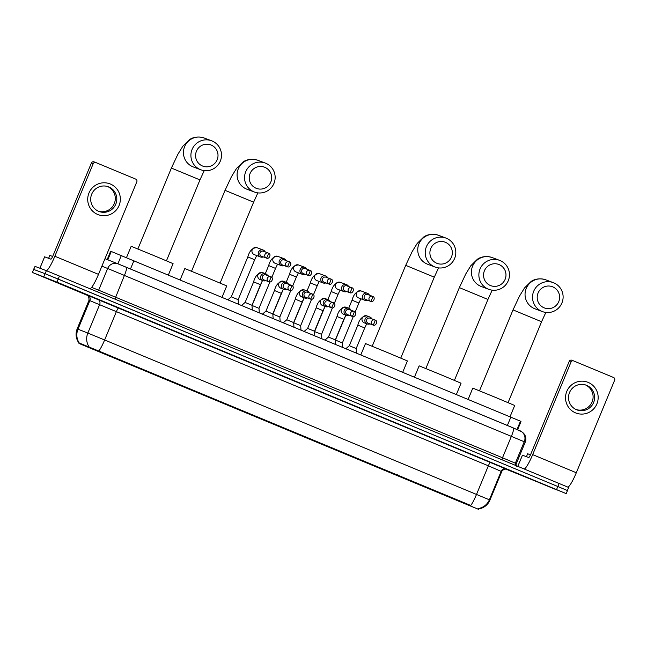 <?xml version="1.0" encoding="UTF-8"?>
<svg xmlns="http://www.w3.org/2000/svg" width="647" height="647" viewBox="0 0 647 647"><rect width="100%" height="100%" fill="white"/><g stroke="black" fill="none" stroke-linecap="round" stroke-linejoin="round"><path stroke-width="0.97" d="M130.104 364.576L89.973 347.932L130.104 364.576M418.067 484.134L377.937 467.49L418.067 484.134M364.415 461.861L324.284 445.217L364.415 461.861M183.748 386.849L143.618 370.213L183.748 386.849M471.72 506.407L431.589 489.771L471.72 506.407M308.296 438.488L319.65 443.203L308.296 438.488M287.454 429.834L298.809 434.549L287.454 429.834M266.604 421.181L277.967 425.896L266.604 421.181M245.763 412.527L257.118 417.242L245.763 412.527M224.921 403.874L236.276 408.589L224.921 403.874M204.08 395.22L215.435 399.935L204.08 395.22M294.474 432.892L305.837 437.598L294.474 432.892M273.632 424.238L284.995 428.945L273.632 424.238M252.791 415.584L264.146 420.291L252.791 415.584M231.95 406.931L243.304 411.638L231.95 406.931M211.108 398.277L222.463 402.984L211.108 398.277M190.258 389.623L201.621 394.33L190.258 389.623M520.997 421.593L517.624 429.729L520.997 421.593L520.471 421.181L111.26 251.473L110.637 251.238L107.192 259.56M79.136 343.29C75.885 338.842 75.23 334.03 77.163 328.87L77.996 329.186A14.428 13.652 -68.4 0 0 79.29 343.031L98.862 351.054A14.428 2.232 -67.5 0 0 104.628 339.974L489.375 499.791A14.428 14.428 127.8 0 1 478.416 508.502L479.015 508.857L478.659 509.375L466.883 504.547L78.974 343.444L478.78 509.415L478.853 508.914M556.428 489.787L519.703 474.558L556.428 489.787M78.611 291.409L41.893 276.18L78.611 291.409M567.314 490.515L568.721 487.514L565.996 486.342L46.366 270.656L35.019 266.394L33.612 269.395L45.104 273.705L33.757 269.443L32.35 272.444L87.79 295.517M59.451 276.018L58.19 279.067L45.104 273.705L557.819 486.504L58.19 279.067L56.928 282.116L32.487 272.492M567.459 490.563L557.819 486.504L567.459 490.563L566.198 493.612L56.928 282.116M98.862 351.054L470.757 505.461A14.428 2.232 112.5 0 0 476.532 494.381L488.364 465.808L89.003 300.297C88.954 296.819 88.307 295.072 87.054 295.048L87.547 295.267M505.857 469.091L566.198 493.612M35.019 266.394L32.35 272.444M520.123 474.712L556.469 489.787L520.123 474.712M530.475 454.857L527.653 453.749L526.44 456.693M551.349 487.684L524.846 476.693L551.349 487.684M588.155 382.393A16.49 16.296 -69.4 0 1 596.898 403.882A16.49 16.296 -69.4 0 1 575.531 412.867A16.49 16.296 -69.4 0 1 566.796 391.386A16.49 16.296 -69.4 0 1 588.155 382.393M576.517 409.721A13.191 13.037 110.6 0 0 593.695 402.321A13.191 13.037 110.6 0 0 586.206 385.175A13.191 13.037 110.6 0 0 569.449 392.737A13.191 13.037 110.6 0 0 576.517 409.721M585.446 384.916A13.191 13.037 -69.4 0 1 592.256 401.544A13.191 13.037 -69.4 0 1 576.178 409.567M567.807 487.11A16.49 2.556 -67.5 0 0 576.307 472.747L614.65 380.177A2.062 2.038 110.6 0 0 613.558 377.492L573.679 360.937A2.062 2.038 110.6 0 0 571.01 362.061L569.214 361.382L530.872 453.951A4.125 0.639 112.5 0 1 528.696 457.534L522.444 455.189L517.835 466.325M524.224 468.978A16.49 2.556 -67.5 0 0 532.667 454.623L571.01 362.061M569.214 361.382A2.062 2.038 -69.4 0 1 571.883 360.258M522.428 455.181L517.81 466.317L522.444 455.189M42.306 276.342L78.651 291.409L42.306 276.342M52.658 256.487L49.835 255.379L48.622 258.315M73.532 289.306L47.029 278.315L73.532 289.306M552.756 286.856A11.339 11.201 110.6 0 0 538.069 293.034A11.339 11.201 110.6 0 0 544.078 307.81A11.339 11.201 110.6 0 0 558.765 301.623A11.339 11.201 110.6 0 0 552.756 286.856M541.903 311.393A15.463 15.277 -69.4 0 1 533.613 291.49A15.463 15.277 -69.4 0 1 553.735 282.82A15.463 15.277 -69.4 0 1 562.025 302.723A15.463 15.277 -69.4 0 1 541.903 311.393M510.022 416.781L514.705 405.475L495.424 397.363L472.795 388.119L468.129 399.393M433.644 490.563L447.441 496.233M434.25 490.806L452.73 498.4L434.266 490.847M469.908 505.639L456.208 499.872L469.973 505.614M433.619 490.555L447.344 496.395M469.318 505.396L450.83 497.85L451.024 497.042M450.83 497.85L469.285 505.412M499.104 264.583A11.339 11.201 110.6 0 0 484.417 270.761A11.339 11.201 110.6 0 0 490.426 285.529A11.339 11.201 110.6 0 0 505.113 279.35A11.339 11.201 110.6 0 0 499.104 264.583M488.25 289.12A15.463 15.277 -69.4 0 1 479.961 269.217A15.463 15.277 -69.4 0 1 500.082 260.547A15.463 15.277 -69.4 0 1 508.372 280.45A15.463 15.277 -69.4 0 1 488.25 289.12M456.37 394.508L461.052 383.202L441.772 375.09L419.151 365.846L414.476 377.12M379.999 468.291L393.788 473.96M380.598 468.533L399.078 476.127M416.264 483.366L402.563 477.591L416.328 483.341M380.015 468.347L393.691 474.114M399.078 476.135L380.614 468.574M415.665 483.123L397.177 475.577L397.379 474.769M397.177 475.577L415.641 483.139M445.451 242.31A11.339 11.201 110.6 0 0 430.773 248.488A11.339 11.201 110.6 0 0 436.774 263.256A11.339 11.201 110.6 0 0 451.46 257.077A11.339 11.201 110.6 0 0 445.451 242.31M434.598 266.847A15.463 15.277 -69.4 0 1 426.308 246.944A15.463 15.277 -69.4 0 1 446.438 238.274A15.463 15.277 -69.4 0 1 454.728 258.169A15.463 15.277 -69.4 0 1 434.598 266.847M402.717 372.235L407.4 360.929L388.119 352.817L365.498 343.573L360.832 354.839M326.347 446.018L340.136 451.687M326.953 446.26L345.433 453.854L326.97 446.301M362.611 461.093L348.911 455.318L362.676 461.068M326.371 446.074L340.047 451.841M343.533 453.296L361.988 460.866L343.533 453.296L343.727 452.496M264.785 167.298A11.339 11.201 110.6 0 0 250.106 173.477A11.339 11.201 110.6 0 0 256.107 188.253A11.339 11.201 110.6 0 0 270.794 182.074A11.339 11.201 110.6 0 0 264.785 167.298M253.931 191.835A15.463 15.277 -69.4 0 1 245.642 171.932A15.463 15.277 -69.4 0 1 265.771 163.262A15.463 15.277 -69.4 0 1 274.061 183.166A15.463 15.277 -69.4 0 1 253.931 191.835M222.05 297.224L226.733 285.917L207.452 277.806L184.832 268.562L180.165 279.836M145.68 371.006L159.469 376.675M146.287 371.249L164.767 378.843M168.527 380.404L181.944 386.081L168.519 380.42M145.648 370.998L159.38 376.837M164.759 378.851L146.303 371.289M181.346 385.847L162.866 378.293L163.06 377.484M162.866 378.293L181.322 385.855M211.14 145.025A11.339 11.201 110.6 0 0 196.453 151.204A11.339 11.201 110.6 0 0 202.462 165.98A11.339 11.201 110.6 0 0 217.141 159.793A11.339 11.201 110.6 0 0 211.14 145.025M200.287 169.563A15.463 15.277 -69.4 0 1 191.997 149.659A15.463 15.277 -69.4 0 1 212.119 140.989A15.463 15.277 -69.4 0 1 220.409 160.893A15.463 15.277 -69.4 0 1 200.287 169.563M168.398 274.951L173.081 263.644L153.8 255.533L131.179 246.289L126.505 257.571M92.028 348.733L105.817 354.402M92.634 348.976L111.114 356.57L92.65 349.016M114.875 358.131L128.357 363.784M114.867 358.139L128.292 363.808M92.003 348.725L105.728 354.556M127.702 363.565L109.214 356.02L109.408 355.211M109.214 356.02L127.669 363.582M335.55 340.12L342.368 342.942L342.675 347.302M369.437 295.178A3.712 3.664 110.6 0 0 367.431 293.317L361.131 290.956A3.712 3.664 110.6 0 0 361.026 290.915L361.131 290.956A3.712 3.664 110.6 0 0 356.4 293.131A3.712 3.664 110.6 0 0 358.519 297.903L364.819 300.265A3.712 3.664 110.6 0 0 367.553 300.192M367.431 293.317A3.712 3.664 110.6 0 0 362.741 295.388A3.712 3.664 110.6 0 0 364.819 300.265M367.747 294.539A2.677 2.645 110.6 0 0 364.277 296.002A2.677 2.645 110.6 0 0 365.862 299.561M314.523 331.571L321.527 334.289L321.834 338.648M331.24 291.546L331.199 291.522C332.857 285.481 335.85 282.399 340.176 282.262L340.29 282.302A3.712 3.664 110.6 0 0 335.55 284.478A3.712 3.664 110.6 0 0 337.677 289.249L343.978 291.611A3.712 3.664 110.6 0 0 346.711 291.538M348.596 286.524A3.712 3.664 110.6 0 0 341.891 286.734A3.712 3.664 110.6 0 0 343.978 291.611M346.905 285.885A2.677 2.645 110.6 0 0 343.436 287.349A2.677 2.645 110.6 0 0 345.021 290.907M293.859 322.813L300.677 325.635L300.992 330.002M327.754 277.87A3.712 3.664 110.6 0 0 325.74 276.01L319.44 273.649A3.712 3.664 110.6 0 0 319.343 273.608L319.44 273.649A3.712 3.664 110.6 0 0 314.709 275.824A3.712 3.664 110.6 0 0 316.836 280.596L323.128 282.957A3.712 3.664 110.6 0 0 325.87 282.885M325.74 276.01A3.712 3.664 110.6 0 0 321.049 278.081A3.712 3.664 110.6 0 0 323.128 282.957M326.064 277.231A2.677 2.645 110.6 0 0 322.586 278.695A2.677 2.645 110.6 0 0 324.179 282.254M273.018 314.159L279.836 316.981L280.143 321.349M306.913 269.217A3.712 3.664 110.6 0 0 304.899 267.357L298.599 264.995A3.712 3.664 110.6 0 0 298.502 264.955L298.599 264.995A3.712 3.664 110.6 0 0 293.867 267.171A3.712 3.664 110.6 0 0 295.994 271.942L302.286 274.304A3.712 3.664 110.6 0 0 305.028 274.231M304.899 267.357A3.712 3.664 110.6 0 0 300.208 269.427A3.712 3.664 110.6 0 0 302.286 274.304M305.214 268.578A2.677 2.645 110.6 0 0 301.745 270.042A2.677 2.645 110.6 0 0 303.33 273.6M252.176 305.505L258.994 308.328L259.301 312.695M286.063 260.563A3.712 3.664 110.6 0 0 284.057 258.703L277.757 256.341A3.712 3.664 110.6 0 0 277.66 256.301L277.757 256.341A3.712 3.664 110.6 0 0 273.026 258.517A3.712 3.664 110.6 0 0 275.145 263.289L281.445 265.65A3.712 3.664 110.6 0 0 284.179 265.577M284.057 258.703A3.712 3.664 110.6 0 0 279.367 260.773A3.712 3.664 110.6 0 0 281.445 265.65M284.373 259.924A2.677 2.645 110.6 0 0 280.903 261.388A2.677 2.645 110.6 0 0 282.488 264.947M231.327 296.852L238.153 299.674L238.46 304.041M265.221 251.909A3.712 3.664 110.6 0 0 263.208 250.049L256.916 247.688A3.712 3.664 110.6 0 0 256.81 247.647L256.916 247.688A3.712 3.664 110.6 0 0 252.176 249.863A3.712 3.664 110.6 0 0 254.303 254.635L260.604 256.996A3.712 3.664 110.6 0 0 263.337 256.924M263.208 250.049A3.712 3.664 110.6 0 0 258.517 252.12A3.712 3.664 110.6 0 0 260.604 256.996M263.531 251.271A2.677 2.645 110.6 0 0 260.062 252.734A2.677 2.645 110.6 0 0 261.647 256.293M349.364 345.724L356.182 348.539L356.505 353.044M345.927 348.652L349.323 345.7L357.848 325.134C359.255 319.351 362.247 316.262 366.825 315.865L366.93 315.906A3.712 3.664 110.6 0 0 362.199 318.081A3.712 3.664 110.6 0 0 364.318 322.853L367.221 323.945A3.712 3.664 110.6 0 0 369.963 323.872M371.847 318.858A3.712 3.664 110.6 0 0 365.143 319.068A3.712 3.664 110.6 0 0 367.221 323.945M370.149 318.219A2.677 2.645 110.6 0 0 366.679 319.683A2.677 2.645 110.6 0 0 368.272 323.233M328.522 337.071L335.34 339.893L335.656 344.39M325.077 339.998L328.482 337.047L337.006 316.48C338.413 310.697 341.406 307.608 345.975 307.212L346.088 307.252A3.712 3.664 110.6 0 0 341.349 309.428A3.712 3.664 110.6 0 0 343.476 314.199L346.38 315.291A3.712 3.664 110.6 0 0 349.121 315.218M351.006 310.204A3.712 3.664 110.6 0 0 344.301 310.414A3.712 3.664 110.6 0 0 346.38 315.291M349.307 309.565A2.677 2.645 110.6 0 0 345.838 311.029A2.677 2.645 110.6 0 0 347.423 314.579M307.673 328.417L314.499 331.24L314.814 335.736M316.197 307.843L316.157 307.826C317.564 302.044 320.556 298.954 325.134 298.558L325.247 298.599A3.712 3.664 110.6 0 0 320.508 300.774A3.712 3.664 110.6 0 0 322.635 305.546L325.538 306.638A3.712 3.664 110.6 0 0 328.272 306.565M330.156 301.551A3.712 3.664 110.6 0 0 323.46 301.761A3.712 3.664 110.6 0 0 325.538 306.638M328.466 300.912A2.677 2.645 110.6 0 0 324.996 302.375A2.677 2.645 110.6 0 0 326.581 305.926M286.831 319.764L293.649 322.586L293.973 327.083M283.394 322.691L286.799 319.739L295.315 299.173C296.722 293.39 299.715 290.301 304.292 289.905L304.397 289.945A3.712 3.664 110.6 0 0 299.666 292.12A3.712 3.664 110.6 0 0 301.793 296.892L304.697 297.984A3.712 3.664 110.6 0 0 307.43 297.911M309.315 292.897A3.712 3.664 110.6 0 0 302.61 293.107A3.712 3.664 110.6 0 0 304.697 297.984M307.624 292.258A2.677 2.645 110.6 0 0 304.155 293.722A2.677 2.645 110.6 0 0 305.74 297.272M265.99 311.11L272.808 313.932L273.131 318.429M262.553 314.038L265.949 311.086L274.474 290.519C275.881 284.737 278.873 281.647 283.451 281.251L283.556 281.291A3.712 3.664 110.6 0 0 278.825 283.467A3.712 3.664 110.6 0 0 280.944 288.238L283.855 289.33A3.712 3.664 110.6 0 0 286.589 289.258M288.473 284.243A3.712 3.664 110.6 0 0 281.768 284.454A3.712 3.664 110.6 0 0 283.855 289.33M286.783 283.604A2.677 2.645 110.6 0 0 283.305 285.068A2.677 2.645 110.6 0 0 284.898 288.619M245.148 302.456L251.966 305.279L252.29 309.776M241.703 305.384L245.108 302.432L253.632 281.866C255.039 276.083 258.032 272.994 262.609 272.597L262.714 272.638A3.712 3.664 110.6 0 0 257.983 274.813A3.712 3.664 110.6 0 0 260.102 279.585L263.005 280.677A3.712 3.664 110.6 0 0 265.747 280.604M267.632 275.59A3.712 3.664 110.6 0 0 260.927 275.8A3.712 3.664 110.6 0 0 263.005 280.677M265.933 274.951A2.677 2.645 110.6 0 0 262.464 276.415A2.677 2.645 110.6 0 0 264.049 279.965M110.346 184.015A16.49 16.296 -69.4 0 1 119.08 205.503A16.49 16.296 -69.4 0 1 97.721 214.489A16.49 16.296 -69.4 0 1 88.979 193.008A16.49 16.296 -69.4 0 1 110.346 184.015M98.708 211.343A13.191 13.037 110.6 0 0 115.878 203.942A13.191 13.037 110.6 0 0 108.397 186.797A13.191 13.037 110.6 0 0 91.631 194.359A13.191 13.037 110.6 0 0 98.708 211.343M107.628 186.538A13.191 13.037 -69.4 0 1 114.446 203.166A13.191 13.037 -69.4 0 1 98.368 211.197M90.054 288.724A16.49 2.556 -67.5 0 0 98.49 274.368L136.832 181.799A2.062 2.038 110.6 0 0 135.741 179.114L95.861 162.559A2.062 2.038 110.6 0 0 93.192 163.683L91.397 163.012L53.054 255.573A4.125 0.639 112.5 0 1 50.878 259.164L44.635 256.819L39.904 268.23M46.252 270.616A16.49 2.556 -67.5 0 0 54.849 256.252L93.192 163.683M91.397 163.012A2.062 2.038 -69.4 0 1 94.074 161.887M44.611 256.81L39.879 268.222L44.635 256.819M478.319 509.06L478.554 508.502M88.356 347.156L88.59 346.598M79.532 343.654L79.759 343.104M517.034 429.479L520.471 421.181M507.377 425.467L510.839 417.121M130.484 268.99L133.945 260.644M104.992 258.687L117.9 263.806A8.249 7.804 -68.4 0 1 118.013 263.855L519.881 430.7A8.249 8.241 127.8 0 1 521.773 431.792L522.655 432.479A8.249 8.241 127.8 0 1 525.227 442.152L107.653 268.473A8.249 7.804 -68.4 0 1 117.9 263.806L121.345 255.476M107.806 259.803L111.26 251.473M88.477 295.663L505.291 468.687M506.601 468.986A4.125 4.125 -52.2 0 0 501.215 471.218L489.375 499.791L489.892 500.196L501.724 471.623L488.364 465.808A4.125 0.639 112.5 0 1 490.539 462.225M478.998 508.89A14.428 14.428 127.8 0 0 489.892 500.188L501.724 471.623A4.125 4.125 -52.2 0 1 507.111 469.39M89.084 346.865A14.428 13.652 -68.4 0 1 87.83 333.084L104.628 339.974L116.468 311.409A4.125 0.639 112.5 0 1 118.636 307.818M87.806 295.299A4.125 3.898 111.6 0 1 89.836 300.612L77.996 329.186L87.83 333.084L99.67 304.511A4.125 3.898 111.6 0 0 97.648 299.205M556.557 489.544L559.081 483.455M43.842 276.754L46.366 270.656M117.9 263.806L126.416 267.3A8.249 1.278 112.5 0 1 126.416 267.3L513.467 427.99A8.249 1.278 112.5 0 1 513.467 427.99L521.773 431.792A8.249 8.241 127.8 0 1 524.345 441.472L515.352 463.187L516.233 463.867A2.062 2.062 -52.2 0 0 516.371 465.719M513.467 427.99A8.249 1.278 112.5 0 1 511.494 436.062L502.501 457.769L515.352 463.187A2.062 2.062 -52.2 0 0 515.894 465.525M525.227 442.152L516.233 463.867L525.227 442.16C526.221 439.572 526.027 437.081 524.636 434.687L522.655 432.479M101.886 266.184L107.653 268.473L98.659 290.188L502.501 457.769L501.975 459.742M91.615 287.389L98.659 290.188A2.062 1.949 111.6 0 1 96.694 291.482M126.416 267.3A8.249 1.278 112.5 0 1 124.45 275.363L114.923 299.051M532.667 454.623L576.307 472.747M479.5 390.804L513.014 309.897L519.42 296.237L524.507 287.964L531.106 281.469C532.837 280.232 538.158 277.377 545.785 279.827A15.463 15.277 110.6 0 0 526.14 288.683A15.463 15.277 110.6 0 0 534.915 308.781L542.38 311.579M513.014 309.897L541.579 321.729L545.85 312.436M425.847 368.531L459.362 287.624L465.775 273.964L470.854 265.691L477.454 259.196C479.184 257.959 484.506 255.104 492.132 257.555A15.463 15.277 110.6 0 0 472.496 266.41A15.463 15.277 110.6 0 0 481.263 286.5L488.728 289.306M459.362 287.624L487.935 299.456L492.197 290.155M372.195 346.25L405.709 265.343L412.123 251.691L417.21 243.418L423.801 236.923C425.532 235.686 430.862 232.831 438.488 235.282A15.463 15.277 110.6 0 0 418.844 244.137A15.463 15.277 110.6 0 0 427.61 264.227L435.083 267.033M405.709 265.343L434.283 277.183L438.545 267.882M191.528 271.247L225.043 190.339L231.456 176.68L236.543 168.406L243.135 161.912C244.865 160.674 250.195 157.819 257.821 160.27A15.463 15.277 110.6 0 0 238.177 169.126A15.463 15.277 110.6 0 0 246.944 189.223L254.417 192.022M225.043 190.339L253.616 202.171L257.878 192.879M137.884 248.974L171.39 168.066L177.804 154.407L182.891 146.133L189.482 139.639C191.221 138.401 196.542 135.546 204.169 137.997A15.463 15.277 110.6 0 0 184.524 146.853A15.463 15.277 110.6 0 0 193.291 166.942L200.764 169.749M171.39 168.066L199.963 179.898L204.234 170.606M370.561 301.324A2.677 2.645 110.6 0 0 370.642 301.356C373.731 302.877 375.761 296.933 372.615 296.366A2.677 0.412 -67.5 0 0 372.607 296.366A2.677 2.645 110.6 0 0 369.122 297.871A2.677 2.645 110.6 0 0 370.561 301.324A2.677 0.412 112.5 0 0 371.976 298.995A2.677 0.412 -67.5 0 0 372.615 296.366L367.666 294.506M352.089 300.2L358.899 303.022L360.913 298.801M349.72 292.67A2.677 2.645 110.6 0 0 349.801 292.703C352.89 294.223 354.92 288.279 351.766 287.713L351.766 287.713A2.677 2.645 110.6 0 0 348.28 289.217A2.677 2.645 110.6 0 0 349.72 292.67A2.677 0.412 112.5 0 0 351.127 290.341A2.677 0.412 -67.5 0 0 351.766 287.713L346.816 285.853M327.867 299.585L331.199 291.522L338.058 294.369L340.071 290.147M346.582 284.664L340.29 282.302A3.712 3.664 110.6 0 0 340.185 282.262M328.87 284.017A2.677 2.645 110.6 0 0 328.959 284.049C332.048 285.57 334.078 279.625 330.924 279.059L330.924 279.059A2.677 2.645 110.6 0 0 327.439 280.563A2.677 2.645 110.6 0 0 328.87 284.017A2.677 0.412 112.5 0 0 330.285 281.688A2.677 0.412 -67.5 0 0 330.924 279.059L325.975 277.199M310.398 282.893L317.216 285.715L319.23 281.494M308.029 275.363A2.677 2.645 110.6 0 0 308.109 275.396C311.207 276.916 313.237 270.972 310.083 270.406L310.083 270.406A2.677 2.645 110.6 0 0 306.589 271.91A2.677 2.645 110.6 0 0 308.029 275.363A2.677 0.412 112.5 0 0 309.444 273.034A2.677 0.412 -67.5 0 0 310.083 270.406L305.133 268.545M289.557 274.239L296.375 277.062L298.388 272.84M287.187 266.71A2.677 2.645 110.6 0 0 287.268 266.742C290.366 268.262 292.387 262.318 289.241 261.752A2.677 0.412 -67.5 0 0 289.233 261.752A2.677 2.645 110.6 0 0 285.748 263.256A2.677 2.645 110.6 0 0 287.187 266.71A2.677 0.412 112.5 0 0 288.602 264.38A2.677 0.412 -67.5 0 0 289.241 261.752L284.292 259.892M268.715 265.585L275.533 268.408L277.547 264.186M266.346 258.056A2.677 2.645 110.6 0 0 266.427 258.088C269.516 259.609 271.546 253.664 268.4 253.098A2.677 0.412 -67.5 0 0 268.392 253.098A2.677 2.645 110.6 0 0 264.906 254.603A2.677 2.645 110.6 0 0 266.346 258.056A2.677 0.412 112.5 0 0 267.753 255.727A2.677 0.412 -67.5 0 0 268.4 253.098L263.45 251.238M247.874 256.932L254.683 259.754L256.697 255.533M372.963 324.996A2.677 2.645 110.6 0 0 373.052 325.037C376.142 326.557 378.171 320.613 375.017 320.047L375.017 320.047A2.677 2.645 110.6 0 0 371.532 321.551A2.677 2.645 110.6 0 0 372.963 324.996A2.677 0.412 112.5 0 0 374.378 322.667A2.677 0.412 -67.5 0 0 375.017 320.047L370.068 318.187M357.888 325.15L364.706 327.972L366.72 323.759M352.122 316.343A2.677 2.645 110.6 0 0 352.203 316.383C355.3 317.903 357.322 311.959 354.176 311.393L354.176 311.393A2.677 2.645 110.6 0 0 350.682 312.897A2.677 2.645 110.6 0 0 352.122 316.343A2.677 0.412 112.5 0 0 353.537 314.013A2.677 0.412 -67.5 0 0 354.176 311.393L349.226 309.533M337.047 316.496L343.856 319.319L345.87 315.105M331.28 307.689A2.677 2.645 110.6 0 0 331.361 307.729C334.45 309.25 336.48 303.306 333.334 302.739A2.677 0.412 -67.5 0 0 333.326 302.739A2.677 2.645 110.6 0 0 329.841 304.244A2.677 2.645 110.6 0 0 331.28 307.689A2.677 0.412 112.5 0 0 332.695 305.36A2.677 0.412 -67.5 0 0 333.334 302.739L328.385 300.879M304.236 331.345L307.64 328.393L316.157 307.826L323.015 310.665L325.029 306.452M310.439 299.035A2.677 2.645 110.6 0 0 310.52 299.076C313.609 300.596 315.639 294.652 312.485 294.086L312.485 294.086A2.677 2.645 110.6 0 0 308.999 295.59A2.677 2.645 110.6 0 0 310.439 299.035A2.677 0.412 112.5 0 0 311.846 296.706A2.677 0.412 -67.5 0 0 312.485 294.086L307.535 292.226M295.356 299.189L302.173 302.012L304.187 297.798M289.589 290.382A2.677 2.645 110.6 0 0 289.678 290.422C292.767 291.943 294.797 285.998 291.643 285.432L291.643 285.432A2.677 2.645 110.6 0 0 288.158 286.936A2.677 2.645 110.6 0 0 289.589 290.382A2.677 0.412 112.5 0 0 291.004 288.052A2.677 0.412 -67.5 0 0 291.643 285.432L286.694 283.572M274.514 290.535L281.332 293.358L283.346 289.144M268.748 281.728A2.677 2.645 110.6 0 0 268.828 281.768C271.926 283.289 273.956 277.345 270.802 276.779L270.802 276.779A2.677 2.645 110.6 0 0 267.308 278.283A2.677 2.645 110.6 0 0 268.748 281.728A2.677 0.412 112.5 0 0 270.163 279.399A2.677 0.412 -67.5 0 0 270.802 276.779L265.852 274.918M253.673 281.882L260.49 284.704L262.496 280.491M54.849 256.252L98.49 274.368M478.796 508.93C484.013 507.944 487.709 505.032 489.892 500.196M77.163 328.87L89.003 300.297M506.706 469.245L506.819 469.285C507.054 468.226 500.948 470.32 501.724 471.623M516.872 466.285C516.702 466.891 515.667 463.632 516.233 463.867M571.819 360.233L573.614 360.905M545.785 279.827L553.258 282.634M508.073 402.636L541.579 321.729M492.132 257.555L499.605 260.361M454.42 380.363L487.935 299.456M438.488 235.282L445.953 238.08M400.768 358.09L434.283 277.183M257.821 160.27L265.286 163.076M220.101 283.079L253.616 202.171M204.169 137.997L211.634 140.803M166.449 260.806L199.963 179.898M345.838 315.162L335.364 340.225M348.709 308.239L352.049 300.176C353.699 294.134 356.691 291.053 361.026 290.915M342.368 342.942L353.302 316.545M355.146 312.089L358.899 303.022M370.642 301.356L365.781 299.529M314.668 331.45L324.996 306.508M321.527 334.289L332.453 307.891M334.305 303.435L338.058 294.369M349.801 292.703L344.932 290.875M304.155 297.855L293.673 322.918M307.018 290.932L310.358 282.868C312.016 276.827 315.008 273.746 319.335 273.608M300.677 325.635L311.611 299.238M313.463 294.781L317.216 285.715M328.959 284.049L324.09 282.221M283.313 289.201L272.832 314.264M286.176 282.278L289.516 274.215C291.174 268.173 294.167 265.092 298.493 264.955M279.836 316.981L290.77 290.584M292.614 286.128L296.375 277.062M308.109 275.396L303.249 273.568M262.464 280.547L251.99 305.61M265.335 273.624L268.675 265.561C270.325 259.52 273.317 256.438 277.652 256.301M258.994 308.328L269.928 281.93M271.772 277.474L275.533 268.408M287.268 266.742L282.407 264.914M256.802 247.647C252.476 247.785 249.483 250.866 247.833 256.908L231.294 296.836L227.995 299.69M238.153 299.674L254.683 259.754M266.427 258.088L261.566 256.261M366.93 315.906L369.833 316.998M356.182 348.539L364.706 327.972M373.044 325.037L368.183 323.209M346.088 307.252L348.992 308.344M335.34 339.893L343.856 319.319M352.203 316.383L347.342 314.555M325.247 298.599L328.15 299.69M314.499 331.24L323.015 310.665M331.361 307.729L326.5 305.902M304.397 289.945L307.301 291.037M293.649 322.586L302.173 302.012M310.52 299.076L305.651 297.248M283.556 281.291L286.459 282.383M272.808 313.932L281.332 293.358M289.678 290.422L284.809 288.594M262.714 272.638L265.618 273.73M251.966 305.279L260.49 284.704M268.828 281.768L263.968 279.941M94.009 161.855L95.796 162.534"/></g></svg>
